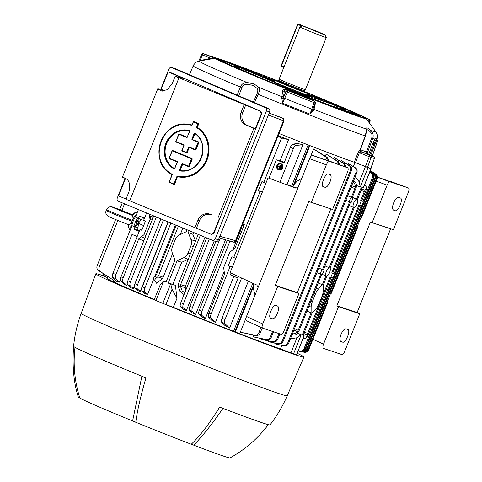 <?xml version="1.0" encoding="UTF-8"?>
<svg xmlns="http://www.w3.org/2000/svg" width="482" height="482" viewBox="0 0 482 482"><rect width="100%" height="100%" fill="white"/><g stroke="black" fill="none" stroke-linecap="round" stroke-linejoin="round"><path stroke-width="0.72" d="M279.199 81.759L278.289 81.494L279.108 79.15A14.165 0.343 21.8 0 0 279.108 79.15A14.165 0.343 21.8 0 0 289.61 83.711A14.165 0.343 21.8 0 0 304.359 89.387A14.165 0.343 21.8 0 0 305.407 89.67A14.165 0.343 21.8 0 0 305.413 89.664L326.254 37.548A14.165 0.343 -158.2 0 1 326.254 37.548A14.165 0.343 -158.2 0 1 325.205 37.271A14.165 0.343 -158.2 0 1 310.414 31.577A14.165 0.343 -158.2 0 1 299.955 27.028A14.165 0.343 -158.2 0 1 299.961 27.022L302.594 25.895L305.534 26.884M278.945 80.506A13.809 0.337 21.8 0 0 289.188 84.959A13.809 0.337 21.8 0 0 303.57 90.489A13.809 0.337 21.8 0 0 304.588 90.761A13.809 0.337 21.8 0 0 304.594 90.761L305.407 89.67M278.578 81.368A17.677 0.434 21.8 0 0 276.216 80.536A17.677 0.434 21.8 0 0 274.909 80.187A17.677 0.434 21.8 0 0 287.959 85.868A17.677 0.434 21.8 0 0 306.425 92.972A17.677 0.434 21.8 0 0 307.733 93.321A17.677 0.434 21.8 0 0 304.263 91.64M315.969 31.119L308.456 28.257L315.969 31.119M302.606 25.895L321.849 33.83L325.127 34.909L317.867 31.716L305.552 26.878M303.588 26.299A0.506 0.47 -71.6 0 0 303.491 26.245L306.076 27.106A0.506 0.47 108.4 0 1 306.19 27.179M301.949 26.173L297.936 24.516L281.41 65.835L284.006 66.908M281.41 65.835L281.127 65.709L297.653 24.389L281.127 65.709M283.699 66.781A0.506 0.47 -71.6 0 0 283.898 67.179M281.157 65.727A0.506 0.47 108.4 0 0 281.404 66.365L283.892 67.197M303.449 26.245L298.31 24.112A0.506 0.47 -71.6 0 0 297.689 24.401M274.487 81.235A23.775 0.578 21.8 0 0 268.685 79.331A23.775 0.578 21.8 0 0 282.109 85.284A23.775 0.578 21.8 0 0 312.83 96.99A23.775 0.578 21.8 0 0 307.317 94.37M344.69 110.932L343.883 110.384L344.582 110.643L344.624 111.149M287.38 92.056L282.579 103.244L281.753 97.822A1.518 1.06 -167.4 0 0 283.464 97.412L282.579 103.244A98.786 2.416 -158.2 0 0 309.986 114.107L312.782 109.468L315.095 103.003A1.518 1.512 131.1 0 0 314.668 101.347L314.668 101.347A1.518 1.512 131.1 0 0 314.234 101.081A1.518 0.416 111.4 0 1 314.065 102.63A98.087 2.398 -158.2 0 1 287.38 92.056L284.35 90.556L283.464 97.412L286.037 91.49A1.518 1.488 119 0 1 287.965 90.676L287.38 92.056M237.15 95.165L240.325 87.019C241.633 84.085 243.85 82.567 246.965 82.464L254.086 83.976L258.985 87.411A2.024 1.476 141.4 0 0 257.237 88.495L253.134 85.386L246.965 84.266C244.567 84.296 242.88 85.422 241.916 87.64L238.723 95.84M357.102 114.77L356.198 114.415M359.988 115.584L358.204 115.029M352.131 113.354L355.577 114.336M356.698 114.674L356.776 114.258L359.09 114.867L350.541 112.866M351.89 113.463L351.709 113.143M352.746 113.668L354.089 113.68M356.415 114.445L356.553 114.132L359.331 115.246M357.861 114.716L358.873 115.029M359.271 115.192L359.09 114.867L359.271 115.192M358.771 115.355L358.728 114.897M355.415 114.023L356.776 114.258M356.463 114.336L355.547 114.12M358.584 115.12L354.873 114.234M359.735 116.487L360.036 116.554L359.759 116.289M360.187 115.572L359.807 115.258M359.807 116.505L360.072 115.638M360.078 115.59L354.644 114.228M352.541 113.547L352.191 113.445M354.818 114.222L355.294 114.318M359.723 116.524L360.132 115.602L358.849 115.439M357.331 115.047L359.976 115.68M359.018 115.421L358.5 115.306M357.771 115.475L357.475 115.09L358.108 115.3M359.235 116.62L359.283 115.584L357.608 115.18L359.439 115.638L357.68 115.463M357.415 116.12L357.644 115.409L355.523 114.824M357.644 115.409L355.788 114.626M355.891 115.698L356.138 114.987M353.752 114.463L353.3 114.306M352.993 114.198L353.24 113.716L352.197 113.469L353.71 114.144M348.956 112.698L349.293 112.776L348.956 112.698M355.541 114.746L355.457 115.065M355.288 114.668L353.728 113.987L355.644 114.517M355.011 114.909L355.113 114.602L353.812 114.264M369.453 123.115L370.086 121.307L367.429 120.343M370.086 121.307A1.518 1.518 0 0 0 369.278 119.428A1.518 1.326 114.3 0 0 369.218 119.397A1.518 0.994 110.6 0 1 369.586 121.157L369.079 122.603M360.235 149.649L366.428 151.944L371.712 138.039C372.399 135.707 372.044 133.785 370.634 132.279C368.061 129.531 366.603 129.043 366.26 130.827M281.753 97.822L282.572 91.158C282.518 89.622 283.573 88.953 285.73 89.152A82.067 2.006 21.8 0 0 313.312 100.075C315.15 101.473 315.794 102.817 315.246 104.106L313.975 109.414A95.062 2.32 21.8 0 0 365.886 128.923A2.024 1.892 -174.4 0 1 366.38 130.345L366.38 130.345C366.489 131.532 366.169 133.412 365.428 135.972L360.385 149.962L361.024 151.764A1.518 1.41 -64.7 0 1 361 151.746L360.783 151.854A1.518 1.247 72.1 0 1 360.072 150.107L365.187 135.918C366.055 132.815 366.29 130.477 365.886 128.923C366.212 127.109 367.917 127.676 371.007 130.628C373.062 132.731 373.646 135.34 372.767 138.448L367.423 152.553L367.441 153.758M360.367 149.956A1.518 1.5 101.7 0 0 361.211 151.884L373.622 156.608A1.518 1.404 108.4 0 1 374.375 158.5L370.917 168.592L354.306 162.265L358.174 152.288L360.259 149.89M212.194 56.852L204.892 54.177A1.518 0.663 111.1 0 1 204.892 54.177A1.518 0.663 111.1 0 1 204.904 54.183L204.657 54.092A1.518 1.452 -72.9 0 0 204.543 54.05L203.464 53.725A1.518 1.47 106.2 0 0 201.693 54.58L202.428 54.918A1.518 0.663 -67.5 0 1 203.603 53.779L214.58 58.322M198.885 60.853L201.651 54.562A1.518 1.518 0 0 1 203.464 53.725A1.518 1.47 106.2 0 1 203.603 53.779A96.569 2.362 21.8 0 1 204.657 54.092M199.464 61.118L201.639 60.214L210.736 58.358L213.43 58.527M199.837 60.967A1.518 0.476 65.9 0 0 199.789 60.81L202.428 54.918L210.736 58.358A1.518 0.56 78.5 0 1 210.736 59.009M213.851 57.189A1.518 1.301 109.5 0 1 213.912 57.207L213.912 57.207A1.518 1.301 109.5 0 1 213.966 57.231A1.518 0.494 -67.7 0 1 213.978 57.231A1.518 0.494 -67.7 0 1 213.99 57.238A96.569 2.362 21.8 0 0 212.008 56.539A1.518 1.332 109.2 0 0 211.941 56.514L213.912 57.207A1.518 1.518 0 0 1 213.978 57.231L216.424 58.238L213.978 57.231M212.008 56.539L211.972 56.539A1.518 1.434 115.9 0 0 211.11 56.49M204.543 54.05L204.892 54.177M376.364 144.6L372.303 156.023L377.201 141.684L377.159 140.895L376.593 140.78L376.026 141.443L370.742 155.349M369.688 154.891L375.49 140.268L376.261 139.419L376.864 139.551L377.267 141.467A1.265 1.012 -170.2 0 1 377.201 141.684M368.646 154.445L372.779 143.516L374.966 139.081L375.888 138.207A98.768 2.416 21.8 0 0 376.454 138.316L376.484 139.382M376.026 141.443A1.265 0.982 29.3 0 0 375.49 140.268A1.265 0.988 34.4 0 1 374.966 139.081A98.864 2.416 -158.2 0 1 372.767 138.448L371.712 138.039M201.657 60.636A1.518 0.56 78.4 0 0 201.639 60.214M283.699 96.105A1.518 1.259 -173.2 0 1 281.898 96.701A95.062 2.32 21.8 0 1 258.985 87.411C259.756 89.11 259.467 91.423 258.129 94.352L254.532 102.612M365.428 135.972L365.187 135.918A98.864 2.416 -158.2 0 1 258.129 94.352L256.96 93.833C257.966 91.628 258.063 89.851 257.237 88.495M304.299 91.496L354.734 112.649C364.494 117.054 364.886 117.536 365.223 117.753L366.109 118.548A81.313 1.988 -158.2 0 1 261.069 78.596A81.313 1.988 -158.2 0 1 215.237 58.202L199.289 61.063A95.062 2.32 21.8 0 0 246.965 82.464L246.965 84.266M313.18 108.354A1.518 1.271 13.6 0 0 313.975 109.414L313.517 110.782L309.986 114.107L314.065 102.63L315.095 103.003A1.518 1.518 0 0 0 314.668 101.347L313.451 100.401A82.874 2.024 -158.2 0 1 285.597 89.369C284.434 89.411 284.019 89.803 284.35 90.556A1.518 1.259 -173.3 0 1 282.572 91.158M313.649 110.456A1.518 1.066 15.8 0 1 312.884 109.179L315.095 103.003M285.73 89.152L287.965 90.676A96.569 2.362 21.8 0 0 314.234 101.081L313.451 100.401A1.518 0.47 -68.7 0 1 313.312 100.075M315.246 104.106A1.518 1.271 13.6 0 1 314.818 103.781M370.634 132.279A2.024 1.217 -45.6 0 0 371.007 130.628A95.062 2.32 21.8 0 0 375.683 131.616L376.876 133.936C377.225 133.11 377.364 139.611 376.779 139.31A98.864 2.416 -158.2 0 1 376.701 139.364M367.856 154.21L366.428 153.559A1.518 0.596 111.2 0 1 366.428 151.944L367.423 152.553A1.518 1.374 160.9 0 0 367.344 153.559L367.338 153.529M360.783 151.854L359.337 152.752L355.475 162.711M367.567 153.957A1.518 1.374 160.9 0 1 367.35 153.565A1.518 1.374 160.9 0 1 367.344 153.559M373.622 156.608L367.76 154.065A1.518 1.211 110 0 1 367.194 152.234M291.598 186.215L308.112 144.919A99.647 2.434 -158.2 0 1 279.018 133.466A99.611 2.434 21.8 0 0 354.306 162.265M306.877 96.665L307.148 96.617A1.265 1.265 141 0 0 307.781 96.689L307.516 96.918M289.682 89.754A59.581 1.458 21.8 0 0 307.203 96.689A1.265 1.265 141 0 0 307.841 96.768M306.745 96.46L309.269 96.358A2.024 2 103.1 0 1 309.558 96.454A82.555 2.018 21.8 0 0 308.522 96.472L309.504 97.695M307.474 96.195L305.98 95.695A2.024 1.127 -69.1 0 0 305.455 94.677L309.558 96.454M281.982 85.694A2.024 0.615 -67.8 0 1 282.38 85.537A28.902 0.705 21.8 0 0 305.455 94.677M279.861 84.705A2.024 1.832 114.8 0 0 279.668 84.615L282.38 85.537M290.254 90.068L279.415 84.495M224.702 62.732L218.364 58.744L246.519 70.432A79.313 1.94 -158.2 0 1 283.055 86.465L287.712 89.05A80.096 1.958 21.8 0 0 290.375 90.116L285.091 87.266A81.542 1.994 21.8 0 0 279.668 84.615M323.368 101.051A2.024 1.639 109.9 0 1 323.434 101.069L323.434 101.069A2.024 1.639 109.9 0 1 323.494 101.093L317.132 98.563A28.902 0.705 21.8 0 0 307.377 94.207L317.349 98.665L333.857 104.913A2.024 1.368 110.5 0 1 333.899 104.925A82.555 2.018 21.8 0 0 323.494 101.093M334.604 105.19L327.037 102.003A1.265 0.699 110.9 0 1 326.784 101.714L329.549 103.009M334.58 105.184A59.581 1.458 21.8 0 0 328.495 102.558A1.265 0.699 110.9 0 1 328.242 102.268M333.321 104.715A57.768 1.41 -158.2 0 0 327.037 102.003L326.471 102.178M325.374 101.774L326.784 101.714M346.672 111.209L357.234 113.788A80.096 1.958 -158.2 0 0 355.517 113.011L355.529 113.023M338.478 106.643L343.865 107.914L341.292 107.691M341.967 107.131L342.298 107.251M243.41 68.872L246.808 69.992L248.079 71.011M247.115 70.607L244.784 69.36M246.808 69.992A1.265 0.361 -67.8 0 1 246.579 70.089A57.768 1.41 -158.2 0 0 242.012 68.492M257.816 75.09A2.024 1.241 112.9 0 0 257.78 75.072L257.78 75.072A2.024 1.241 112.9 0 0 257.743 75.059A81.542 1.994 21.8 0 0 247.525 70.782L219.033 58.937A80.096 1.958 21.8 0 0 218.364 58.744M263.6 77.409A2.024 2.018 -52.2 0 1 263.997 77.524L257.743 75.059M273.577 80.711A2.024 1.301 110.6 0 1 273.619 80.729A2.024 1.301 110.6 0 1 273.656 80.741A28.902 0.705 21.8 0 0 263.997 77.524M270.028 79.391L274.553 81.066M245.121 69.3A1.265 0.361 -67.8 0 1 244.886 69.402A59.581 1.458 21.8 0 0 240.536 67.878M229.649 63.353L227.07 61.624L232.372 64.486M219.057 58.955L247.555 70.794A2.024 0.964 112.6 0 0 247.555 70.794A2.024 0.964 112.6 0 0 247.525 70.782M282.536 86.977L282.211 86.706A1.265 1.241 118.6 0 0 282.838 86.778L283.042 87.182M237.921 67.769L235.602 66.402A59.581 1.458 21.8 0 0 282.554 86.887A1.265 1.241 118.6 0 0 283.175 86.959M282.838 86.778L282.332 86.742M282.211 86.706A57.768 1.41 -158.2 0 1 237.204 67.07A1.265 0.603 112.6 0 0 237.548 67.016L239.5 68.589M233.288 66.902L235.602 66.402A1.265 0.603 112.6 0 0 235.945 66.347L237.548 67.016M218.515 58.798L231.878 65.92M233.053 66.54L235.945 66.347M288.007 89.164L287.513 88.989M342.816 108.908L341.286 108.317L340.364 109.004M338.171 108.757L340.961 107.998L343.401 109.185M339.906 108.86A57.768 1.41 -158.2 0 0 341.286 108.317A1.265 0.856 110.5 0 1 340.961 107.998M331.447 105.865A57.768 1.41 -158.2 0 1 313.077 98.918L313.077 98.918A1.265 1.265 -39 0 1 312.565 98.545M331.459 105.871L312.649 98.647M313.077 98.918L313.137 98.997A1.265 1.265 -39 0 1 312.625 98.617M330.803 105.703A59.581 1.458 21.8 0 1 313.137 98.997L313.228 99.153M342.726 108.86L345.853 110.492L346.865 111.535M339.979 108.998A59.581 1.458 21.8 0 0 342.642 108.824A1.265 0.856 110.5 0 1 342.316 108.504M357.234 113.788L352.083 113.107M344.154 110.896L344.684 111.143M347.383 111.649L348.215 112.198L344.829 111.083L347.371 111.643L345.347 111.414M343.576 110.758L343.883 110.384M343.847 110.372L340.623 109.661L344.564 110.637M348.173 112.186L348.938 112.734M352.107 113.879L352.059 113.306L348.227 112.131L349.631 112.457L349.667 112.999M348.131 112.336L349.607 112.451M349.763 112.607L348.92 112.36M349.372 112.625L349.733 112.83M329.712 105.534L329.845 105.474C337.647 107.438 341.593 109.348 339.973 109.161L330.688 105.907M329.845 105.474L329.863 105.48C335.309 106.697 343.166 109.709 338.43 108.769M329.327 105.383L329.863 105.48M327.941 104.757L327.121 104.582M312.945 99.057L311.529 97.671A79.313 1.94 -158.2 0 1 335.912 105.793L357.029 113.698M309.281 97.605A80.096 1.958 -158.2 0 0 312.794 98.985L312.487 98.864M342.208 107.203A80.096 1.958 -158.2 0 1 344.1 108.016A79.958 1.952 -158.2 0 1 355.228 112.909M226.871 61.545A80.096 1.958 -158.2 0 1 228.293 62.051M185.431 286.127L185.239 287.688L180.413 286.169L180.63 284.621L185.431 286.127L205.001 237.204M185.642 290.604L185.239 287.688M184.245 294.098L183.1 294.231L179.907 291.206L178.424 286.923L178.467 283.729L198.204 234.385M225.516 239.777L195.638 314.487L191.884 312.728L189.553 310.36C189.065 309.643 189.185 308.287 189.92 306.299L192.511 307.365C191.788 309.36 191.734 310.745 192.348 311.511L195.638 314.487M241.41 227.492L241.723 227.594L232.71 250.134M224.293 271.173L205.35 318.536L201.416 316.62L198.982 314.15C198.494 313.433 198.614 312.077 199.343 310.089L201.94 311.155C201.217 313.149 201.163 314.535 201.777 315.3L205.35 318.536M214.189 240.97L186.329 310.613L182.738 308.986L183.208 307.811M243.892 225.787L242.35 225.142M172.905 284.296L168.17 283.121L175.388 285.314L172.905 284.296L181.72 262.262L177.093 260.822L183.793 257.665A8.092 7.477 -71.6 0 0 187.944 253.189L190.902 245.796A8.092 7.477 -71.6 0 0 191.005 239.65L195.499 241.006L192.896 234.312L193.631 232.487M181.72 262.262L188.185 259.292L183.793 257.665M175.388 285.314L176.99 298.292L173.375 307.335A99.647 2.434 21.8 0 0 233.559 331.321L252.803 283.205M278.102 135.755L288.531 139.69L280.108 160.753L284.356 162.332M280.108 160.753L276.355 159.819L284.085 163.006L290.327 147.402C291.176 145.45 292.056 144.341 292.972 144.088L297.894 143.509L302.907 144.817L287.007 184.57M248.375 281.157L229.619 328.055L225.058 325.615L221.69 322.307C221.166 321.572 221.274 320.211 222.003 318.222L238.078 278.036L230.348 274.854L233.854 276.385L215.514 322.235L211.737 320.325L208.61 317.15C208.122 316.427 208.242 315.077 208.971 313.083L224.522 274.21L223.666 267.546L229.769 252.285L234.963 248.116L244.332 224.684L242.789 224.052M238.042 278.132L233.854 276.385M333.773 275.987A2.314 0.886 112.4 0 0 333.821 273.577A2.314 0.886 112.4 0 0 333.791 273.565L332.502 273.131L330.785 277.427L332.074 277.855A2.314 0.886 112.4 0 0 333.773 275.987M362.693 203.681A2.314 0.886 112.4 0 0 362.747 201.271A2.314 0.886 112.4 0 0 362.711 201.259L361.422 200.825L359.705 205.121L360.994 205.549A2.314 0.886 112.4 0 0 362.693 203.681M253.508 286.507L235.312 332.002A99.647 2.434 21.8 0 0 280.41 348.896L296.406 355.047L304.106 335.797L303.1 335.46L312.017 313.155L316.041 308.745A8.092 3.097 112.4 0 0 319.024 303.72L321.982 296.328A8.092 3.097 112.4 0 0 323.247 290.724L323.283 284.989L326.832 276.114A4.531 1.735 112.4 0 0 329.64 272.469A4.531 1.735 112.4 0 0 330.068 268.034L354.252 207.561A4.531 1.735 112.4 0 0 357.06 203.922A4.531 1.735 112.4 0 0 357.481 199.488L362.253 187.564L363.265 187.896L370.965 168.646L368.025 167.67L360.325 186.92L356.499 185.516M280.819 163.657A3.29 3.037 108.4 0 1 278.65 169.863A3.29 3.037 108.4 0 1 276.843 165.688A3.29 3.037 108.4 0 1 281.096 163.753A3.29 3.037 108.4 0 1 278.741 169.893M278.903 169.411A2.784 2.567 108.4 0 1 280.663 164.139M280.723 164.163A2.784 2.567 108.4 0 1 278.813 169.387A2.784 2.567 108.4 0 1 277.283 165.85A2.784 2.567 108.4 0 1 280.723 164.163M163.639 281.253L155.939 300.503L154.222 299.744L160.337 284.464L163.416 281.163L166.013 282.229L174.93 259.931L172.291 252.93A8.092 7.477 -71.6 0 1 172.387 246.784L175.346 239.391A8.092 7.477 -71.6 0 1 179.497 234.909L186.197 231.758L187.01 229.733M166.188 281.795L163.416 281.163M191.005 239.65L188.36 232.649L189.167 230.631M188.36 232.649L192.896 234.312M168.17 283.121L177.093 260.822M170.773 284.193L172.032 289.278L165.922 304.564L173.375 307.335M176.99 298.292L172.032 289.278M165.922 304.564L162.844 303.347L170.544 284.097M155.939 300.503L162.844 303.347M153.312 217.093L149.516 216.008L148.92 213.924M145.444 221.178L143.618 220.376L145.462 221.136L141.804 230.275L139.961 229.516L141.931 229.95M121.024 276.867L123.181 277.759C122.458 279.753 122.404 281.133 123.018 281.904L126.838 285.368L124.38 284.711L120.657 280.934C120.169 280.217 120.289 278.861 121.024 276.867L139.961 229.516M138.671 230.396L134.074 229.251L134.996 226.944L131.972 225.697L137.75 227.414M134.996 226.944L137.719 227.625M141.931 211.02L141.449 210.821M141.419 210.893L146.564 213.014M144.516 218.129L139.37 216.008L144.311 218.34M141.033 219.449L135.424 217.075L138.424 209.562M138.448 218.316L139.37 216.008M141.021 219.467L135.424 217.075M134.074 229.251L139.22 231.372M137.129 236.596L132.026 234.373L137.171 236.487M112.927 273.306L115.951 274.553C115.228 276.548 115.156 277.921 115.74 278.68L119.464 282.139L116.957 281.669L112.613 277.391C112.095 276.662 112.198 275.3 112.927 273.306L131.972 225.697M115.951 274.553L132.026 234.373M120.355 279.903L119.464 282.139M143.618 220.376L146.588 212.954M126.838 285.368L127.284 284.253M123.181 277.759L138.732 238.885L141.19 236.825L144.847 238.265M144.895 238.126L141.19 236.825M141.461 236.776L143.925 234.71L145.944 235.511M152.125 220.051L150.029 219.455L143.925 234.71M150.029 219.455L149.516 216.008M208.971 313.083L211.134 313.975C210.411 315.969 210.357 317.349 210.971 318.12L215.514 322.235M211.134 313.975L230.077 266.624L228.233 265.865L232.438 266.883M230.077 266.624L232.318 267.179M235.812 258.436L231.89 256.719L233.734 257.478L260.123 191.499L258.28 190.739L262.485 191.758M228.233 265.865L231.89 256.719M235.831 258.394L233.734 257.478M260.123 191.499L262.365 192.059M265.859 183.311L261.937 181.6L263.781 182.359L281.536 137.948L288.531 139.69M258.28 190.739L261.937 181.6M265.877 183.274L263.781 182.359M302.907 144.817L296.099 145.371C295.117 145.606 294.207 146.697 293.351 148.649L290.327 147.402M222.003 318.222L225.028 319.47C224.305 321.458 224.232 322.838 224.817 323.591L229.619 328.055M225.028 319.47L241.609 278.024M231.035 273.131L230.348 274.854M279.909 182.25L293.351 148.649M281.536 168.308L281.916 166.838L281.536 168.308M280.114 168.833L279.68 168.652L280.994 165.368L281.608 165.609L280.295 168.893L281.428 165.549M279.253 168.471L278.819 168.29L279.379 166.893L277.65 166.176L277.837 165.712L279.566 166.423L280.126 165.019L280.56 165.199L279.433 168.531L280.741 165.26L280.313 165.079M277.837 165.712L279.572 166.411M281.175 165.44L281.608 165.609M282.103 166.905L281.669 166.724L281.355 168.236M276.355 159.819L269.01 178.183M281.536 137.948L277.837 136.424M371.188 168.706L363.265 187.896M304.106 335.797L303.142 335.345M304.196 335.821L296.406 355.047M282.187 341.093L283.109 341.401C282.181 343.317 280.747 344.16 278.813 343.937L268.619 341.708L277.807 343.606C279.795 343.847 281.253 343.009 282.187 341.093L350.444 170.441C351.089 168.405 350.619 166.778 349.022 165.549L341.123 160.428L350.028 165.886C351.571 167.097 352.017 168.718 351.366 170.742L350.444 170.441M283.109 341.401L351.366 170.742M341.123 160.428L340.744 161.386M268.878 341.063L268.619 341.708M294.484 328.7L298.219 330.278L320.705 274.059M298.219 330.278L297.508 331.64L293.912 330.122M292.49 333.683L292.556 333.695C294.556 334.008 296.135 333.423 297.304 331.941L297.587 333.189L299.141 330.586L321.621 274.372M290.851 353.071L296.96 337.786L301.063 334.779L297.581 333.195C296.418 334.677 294.845 335.297 292.869 335.068L291.996 334.912M297.304 331.941L297.508 331.64M351.673 197.578A2.314 0.886 112.4 0 0 349.98 199.434A2.314 0.886 112.4 0 0 349.944 201.868A2.314 0.886 112.4 0 0 349.956 201.874L351.245 202.301L352.963 198.012L347.661 195.746M322.753 269.884A2.314 0.886 112.4 0 0 321.06 271.74A2.314 0.886 112.4 0 0 321.024 274.174A2.314 0.886 112.4 0 0 321.036 274.18L322.325 274.607L324.043 270.318L318.741 268.052M321.012 274.174L316.897 272.655L321.024 274.174M324.043 270.318L322.452 269.703L349.625 201.753M323.368 270.01L350.541 202.066M322.452 269.703L318.753 268.022M352.963 198.012L347.673 195.716M352.288 197.704L356.228 187.432L356.451 186.064L355.354 186.853C355.505 184.961 354.722 183.431 352.993 182.274M355.354 186.853L354.897 188.583L351.125 187.082M353.559 180.991L354.21 181.401C355.861 182.618 356.608 184.172 356.451 186.064M351.372 197.397L354.897 188.583M327.507 160.452L325.802 156.909L313.607 148.968L327.133 157.349L328.796 160.886M258.876 332.61L260.166 333.038C259.238 334.954 257.798 335.797 255.852 335.568L240.319 332.206L254.52 335.129C256.496 335.364 257.948 334.526 258.876 332.61L260.961 327.405M260.166 333.038L262.196 327.971M313.607 148.968L310.269 157.319M246.043 317.891L240.319 332.206M270.372 336.972L271.294 337.279C270.366 339.195 268.932 340.039 266.998 339.816L253.074 336.816L265.992 339.485C267.98 339.726 269.438 338.888 270.372 336.972L272.571 331.471M271.294 337.279L273.493 331.779M339.003 164.579L337.273 161.265L326.169 154.065L325.332 156.168M253.743 335.141L253.074 336.816M326.169 154.065L338.28 161.597L339.931 164.922M287.688 343.082L288.604 343.389C287.676 345.305 286.248 346.148 284.314 345.925L274.698 343.817L283.308 345.594C285.296 345.835 286.754 344.998 287.688 343.082L355.945 172.429C356.59 170.399 356.114 168.766 354.523 167.537L347.124 162.741L355.529 167.875C357.072 169.086 357.511 170.706 356.867 172.737L355.945 172.429M288.604 343.389L356.867 172.737M347.124 162.741L346.733 163.717M274.963 343.16L274.698 343.817M276.752 339.135L277.674 339.442C276.746 341.352 275.312 342.202 273.378 341.979L261.455 339.388L272.372 341.642C274.36 341.883 275.818 341.045 276.752 339.135L278.97 333.592M345.317 166.905L343.594 163.591L334.201 157.5L344.594 163.922L346.245 167.242M277.674 339.442L279.891 333.893M334.201 157.5L333.755 158.62M261.708 338.744L261.455 339.388M360.217 186.883L359.289 181.955L355.282 176.695M363.862 166.055L368.025 167.67M353.378 166.459L354.963 162.506M360.325 186.92L361.331 187.257L356.566 199.18L352.432 197.349M356.566 199.18A4.531 1.735 112.4 0 0 353.758 202.826A4.531 1.735 112.4 0 0 353.336 207.26L349.107 205.657M353.336 207.26L329.146 267.727L325.013 265.901M329.146 267.727A4.531 1.735 112.4 0 0 326.344 271.372A4.531 1.735 112.4 0 0 325.916 275.806L322.38 274.469M235.312 332.002L233.559 331.321M234.788 331.827L254.014 283.759M292.845 186.679L309.342 145.425L309.866 145.6L294.725 183.449M308.112 144.919L309.342 145.425M281.801 345.419L280.41 348.896M354.499 162.332A99.647 2.434 -158.2 0 1 309.866 145.6M318.168 283.012L322.368 284.681L325.916 275.806M322.368 284.681L318.349 289.098A8.092 3.097 112.4 0 0 315.361 294.122L312.402 301.515A8.092 3.097 112.4 0 0 311.137 307.112L311.101 312.854L306.938 311.089M301.063 334.779L302.178 335.153L311.101 312.854M302.178 335.153L297.653 333.092M296.96 337.786L290.429 338.828M302.798 351.776C304.781 352.017 306.245 351.179 307.173 349.269L308.094 349.577C307.167 351.486 305.739 352.336 303.799 352.113L298.28 350.992M370.29 170.947L375.02 174.056C376.556 175.267 377.002 176.888 376.352 178.918L375.43 178.611C376.081 176.581 375.605 174.948 374.014 173.725L370.176 171.237M308.094 349.577L376.352 178.918M307.173 349.269L375.43 178.611M298.364 350.776L299.69 351.047C301.678 351.288 303.136 350.456 304.07 348.54L304.986 348.848C304.058 350.763 302.63 351.607 300.696 351.384L298.316 350.902M369.875 171.99L371.911 173.327C373.448 174.538 373.893 176.159 373.243 178.189L372.327 177.882C372.972 175.852 372.496 174.225 370.905 172.996L369.766 172.261M304.986 348.848L373.243 178.189M304.07 348.54L332.339 277.849M333.99 273.728L361.265 205.543M362.91 201.422L372.327 177.882M359.705 205.121L358.994 204.862L331.809 272.818L332.731 273.125L359.903 205.187M332.502 273.131L331.809 272.818M330.785 277.427L330.074 277.168L307.167 334.857L303.865 333.538M303.244 338.581L305.817 338.177L306.932 336.303L308.028 335.514L330.983 277.493M308.028 335.514L306.944 337.37L305.817 338.177M306.932 336.303L307.167 334.857M365.76 189.167L366.248 186.829L366.537 188.113L366.043 190.414L365.76 189.167L364.253 191.703L361.126 190.384M361.422 200.825L360.729 200.512L364.253 191.703M360.729 200.512L361.651 200.819L366.043 190.414M366.248 186.829L364.729 184.853M308.106 349.546L308.733 349.751L327.676 302.401L327.043 302.196M327.676 302.401L327.073 302.13M330.7 293.05L331.333 293.261L357.722 227.281L357.096 227.07M357.722 227.281L357.12 227.004M360.747 217.93L361.38 218.135L377.057 178.93L376.424 178.72M370.435 170.592L375.725 174.074C377.261 175.285 377.707 176.9 377.057 178.93M375.592 174.532L370.321 170.887M308.733 349.751C307.805 351.667 306.377 352.517 304.437 352.294L298.262 351.041M301.208 351.396C303.196 351.637 304.654 350.806 305.588 348.89L306.51 349.197C305.582 351.113 304.148 351.956 302.214 351.733L298.298 350.938M370.08 171.472L373.43 173.677C374.972 174.888 375.418 176.508 374.767 178.539L373.845 178.232C374.49 176.201 374.02 174.574 372.423 173.345L369.971 171.755M306.51 349.197L374.767 178.539M305.588 348.89L373.845 178.232M115.288 280.024L114.397 282.253L113.168 281.747L114.264 279.012M135.388 226.197L138.388 218.683M120.349 209.905L120.506 209.501M121.982 210.176L119.759 209.158L122.277 202.856M121.856 210.495L124.531 203.796M117.873 220.455L99.292 266.901C98.647 268.932 99.099 270.553 100.648 271.77L112.649 279.638L113.282 278.054M115.614 219.527L97.159 265.654C96.508 267.685 96.954 269.305 98.497 270.516L109.312 277.451M120.193 209.845L120.355 209.435M107.992 276.77L107.341 278.403A99.647 2.434 21.8 0 0 113.192 281.687M104.54 274.499L103.901 276.09L107.631 277.686M103.901 276.09L103.094 275.716L103.781 273.999M150.264 218.479L151.077 216.454M153.023 217.008L151.842 219.973M138.834 221.148L137.466 224.57M154.71 280.807L156.758 283.386L162.295 278.494L157.728 276.831L158.638 275.565L178.4 226.16M153.403 278.988C153.149 278.439 153.764 277.512 155.258 276.198L156.475 274.674L176.243 225.263M157.728 276.831L156.475 277.885C154.987 279.205 154.409 280.187 154.74 280.843M158.638 275.565L163.187 277.222L162.295 278.494M163.187 277.222L172.586 253.719M180.25 234.553L182.871 228.016M220.154 238.265L192.511 307.365M215.803 241.578L189.92 306.299M241.723 227.594L241.374 227.588M229.98 241.042L201.94 311.155M227.269 240.277L199.343 310.089M180.473 306.691C179.979 305.968 180.099 304.618 180.834 302.624L183.425 303.69C182.702 305.684 182.648 307.07 183.262 307.835L180.473 306.691L182.738 308.986M209.309 238.994L183.425 303.69M183.262 307.835L186.329 310.613M206.718 237.915L180.834 302.624M134.586 287.73C134.092 287.007 134.213 285.657 134.948 283.663L137.539 284.735C136.816 286.73 136.761 288.109 137.376 288.881L134.586 287.73L137.274 290.459L137.768 289.23M163.452 219.955L137.539 284.735M160.861 218.876L134.948 283.663M137.376 288.881L140.226 291.459L168.061 221.871M127.525 284.729C127.031 284.006 127.152 282.657 127.887 280.663L130.477 281.729C129.754 283.723 129.7 285.109 130.315 285.874L127.525 284.729L130.447 287.694L130.947 286.447M156.367 217.014L130.477 281.729M153.776 215.936L127.887 280.663M130.315 285.874L133.285 288.567L134.321 285.983M141.991 290.845C141.503 290.128 141.624 288.772 142.359 286.778L144.949 287.85C144.226 289.845 144.172 291.224 144.787 291.996L141.991 290.845L144.504 293.393L144.986 292.176M170.875 223.033L144.949 287.85M168.284 221.961L142.359 286.778M144.787 291.996L147.552 294.502L153.631 279.307M154.662 276.734L175.388 224.913M114.397 282.253A99.647 2.434 21.8 0 0 154.324 299.491M147.552 294.502L144.504 293.393M133.285 288.567L130.447 287.694M140.226 291.459L137.274 290.459M180.413 286.169L182.142 290.821L184.751 292.839M180.63 284.621L200.361 235.276M340.858 341.557L342.606 342.148C345.69 343.576 351.077 330.116 347.709 329.399L346.052 328.851C344.383 328.754 342.702 330.604 341.009 334.394C339.629 338.286 339.611 340.684 340.955 341.593L340.762 341.509M400.319 197.945L398.632 197.385C396.963 197.289 395.282 199.138 393.589 202.922C392.209 206.82 392.191 209.218 393.535 210.128L393.439 210.092M336.882 305.811L357.138 312.493L359.729 313.836L344.751 351.288C343.75 353.517 342.762 354.601 341.774 354.541L323.482 348.414C322.687 347.877 322.699 346.462 323.512 344.166L338.509 306.673L336.882 305.811L370.357 222.118L390.613 228.799L357.138 312.493M338.509 306.673L359.729 313.836M393.342 210.044L395.192 210.682L392.957 209.664M400.289 197.933C403.657 198.65 398.271 212.11 395.192 210.682M390.613 228.799L393.402 229.655L408.381 192.204C409.188 189.908 409.2 188.498 408.405 187.962L390.083 181.895C389.101 181.841 388.112 182.925 387.112 185.16L376.177 181.13M390.191 181.286L408.423 187.968L377.37 177.057M370.357 222.118L372.116 222.654L387.112 185.16M393.402 229.655L372.116 222.654M222.943 408.326C213.315 422.557 203.591 434.842 193.776 445.169A80.934 1.976 21.8 0 0 230.022 457.9C245.272 449.441 258.135 438.234 268.613 424.293M193.776 445.169L191.258 444.253C199.91 436.12 209.369 423.738 219.647 407.109A105.787 2.585 21.8 0 0 270.022 424.859C276.987 415.894 282.723 406.199 287.218 395.77L303.907 357.023A112.053 2.735 21.8 0 0 297.34 353.342M287.218 395.77A110.95 2.711 21.8 0 1 143.853 341.123A110.95 2.711 21.8 0 1 81.187 313.366C77.253 324.018 74.716 334.99 73.577 346.287A105.787 2.585 21.8 0 0 133.333 372.737A105.787 2.585 21.8 0 0 145.95 377.906C140.551 396.469 137.159 411.254 135.779 422.268A82.452 2.012 21.8 0 0 191.258 444.253M135.779 422.268L132.604 420.931L141.889 376.207M75.041 346.968C72.993 364.272 74.565 381.226 79.771 397.825A80.934 1.976 21.8 0 0 132.604 420.931M79.771 397.825L78.379 397.162C73.8 383.545 72.204 366.573 73.589 346.257M103.118 275.656A112.053 2.735 21.8 0 0 95.822 273.8A112.053 2.735 21.8 0 0 159.114 301.834A112.053 2.735 21.8 0 0 303.907 357.023M144.359 218.521L142.594 217.792L139.105 222.497L138.382 224.305L137.707 229.998L139.479 230.727M143.672 225.6L138.768 223.437M143.238 218.057A6.567 2.512 -67.6 0 1 144.016 218.376M144.419 218.376L142.594 217.792M132.369 220.334L131.58 222.877A10.116 3.868 -67.6 0 1 133.183 218.864L132.369 220.334A18.208 0.446 -158.2 0 1 116.795 214.141A18.208 0.446 -158.2 0 1 106.51 209.586L106.13 210.526A18.208 0.446 21.8 0 0 116.415 215.08A18.208 0.446 21.8 0 0 131.996 221.274M130.755 228.739A10.116 3.868 -67.6 0 1 131.58 222.877L128.748 224.751A14.165 0.343 -158.2 0 1 116.21 219.774A14.165 0.343 -158.2 0 1 108.498 216.424C106.058 214.894 105.269 212.923 106.13 210.526M132.158 214.659A14.165 0.343 21.8 0 0 130.248 213.863A14.165 0.343 21.8 0 0 112.294 206.947A14.165 0.343 21.8 0 0 112.234 207.085A14.165 0.343 21.8 0 0 119.946 210.435A14.165 0.343 21.8 0 0 132.484 215.412L133.183 218.864A10.116 3.868 -67.6 0 1 136.695 213.894M131.743 226.269A10.116 3.868 -67.6 0 1 135.653 216.49M138.346 218.665A4.049 1.548 -67.6 0 1 138.316 222.913A4.049 1.548 -67.6 0 1 135.34 226.178A4.049 1.548 -67.6 0 1 135.37 221.931A4.049 1.548 -67.6 0 1 138.346 218.665M182.286 163.862L179.599 170.441L180.129 170.574A20.334 18.78 -71.6 0 0 191.963 168.555M189.691 131.092L189.498 130.791A20.581 19.009 -71.6 0 0 166.145 143.305A20.581 19.009 -71.6 0 0 174.297 168.79L174.665 168.73L177.37 161.687L169.176 158.186M177.183 161.693L177.364 161.994L177.37 161.687M172.273 174.719L169.212 182.039L172.086 174.418A26.6 24.57 108.4 0 1 171.52 174.116A26.6 24.57 108.4 0 1 160.422 142.78A26.6 24.57 108.4 0 1 188.088 124.362A26.6 24.57 108.4 0 1 191.776 125.193L193.282 121.892L193.878 121.633L198.397 123.711L196.614 127.212L196.927 127.549A26.6 24.57 108.4 0 1 206.459 159.904A26.6 24.57 108.4 0 1 177.4 176.364L174.147 184.076L174.641 184.299L174.147 184.534L169.495 182.407L174.147 184.534M169.212 182.039L172.17 174.671A26.847 24.793 108.4 0 1 161.362 163.03M191.776 125.193L191.981 125.212A26.643 24.612 -71.6 0 0 188.329 124.392A26.643 24.612 -71.6 0 0 188.209 124.38M174.4 184.208L177.436 176.617L174.641 184.299M177.436 176.617L176.942 176.4L177.382 176.147L177.677 176.713A26.847 24.793 108.4 0 0 206.965 160.09A26.847 24.793 108.4 0 0 197.379 127.459L196.927 127.549M169.327 182.094L174.147 184.076M196.855 127.308L198.735 124.067L198.542 123.549L198.21 123.922L193.384 121.94L192.113 125.115M197.138 127.362L198.735 124.067M215.297 238.741L218.4 239.94C217.713 241.307 216.761 241.825 215.55 241.494L212.448 240.295C213.659 240.626 214.611 240.108 215.297 238.741L266.425 110.914C266.871 109.444 266.552 108.39 265.468 107.751L171.49 67.486L174.695 68.396L171.706 67.564C170.489 67.221 169.537 67.727 168.851 69.089L160.789 89.248M265.468 107.751L268.679 108.679L174.695 68.396M268.679 108.679C269.763 109.318 270.083 110.372 269.637 111.836L266.425 110.914M218.4 239.94L269.637 111.836M125.133 178.388L117.271 198.042C116.825 199.512 117.156 200.56 118.259 201.193L212.448 240.295M126.603 179.003L124.019 177.9C121.524 176.804 121.982 176.93 125.38 178.286L125.513 178.34M125.639 178.394L125.38 178.286C129.315 180.141 130.514 184.63 128.971 191.74L125.965 199.259L194.963 227.673L196.421 228.233L199.452 220.66A9.983 9.224 108.4 0 1 211.688 214.906L210.369 214.327A10.116 9.345 108.4 0 0 197.969 220.16L194.963 227.673M218.147 217.533L253.827 128.32L255.303 128.682L261.286 113.716L260.31 111.125L260.925 111.306L261.696 113.836L213.93 233.252L211.688 234.505L196.421 228.233M211.056 234.264L213.93 233.252M219.521 218.135L213.538 233.095M125.477 178.539L118.524 195.915L126.061 199.018M124.019 177.9L122.422 177.159L157.747 88.827L161.157 89.333L164.748 90.809M260.925 111.306L170.977 72.752L168.104 71.957L161.157 89.333M168.104 71.957L184.961 78.897L175.177 76.228L260.31 111.125M255.303 128.682L247.465 125.453A9.983 9.224 108.4 0 1 242.645 112.674L245.669 105.1M253.827 128.32L246.049 125.121A10.116 9.345 108.4 0 1 241.163 112.173L244.169 104.66M175.177 76.228L172.164 83.748L167.17 89.742L161.428 90.965L157.747 88.827M169.296 182.088L169.489 182.618M191.999 125.067L193.384 121.94M182.443 163.645L189.293 166.489L188.799 166.718L182.684 164.199L180.129 170.574L179.732 170.706A20.581 19.009 -71.6 0 0 180.358 170.809A20.581 19.009 -71.6 0 0 201.44 157.469A20.581 19.009 -71.6 0 0 194.716 133.261L192.161 139.539L198.566 142.106L192.161 139.539M182.437 163.856L188.552 166.374L191.517 158.771L188.799 166.26M189.052 166.392L191.758 158.867M192.041 158.921L192.089 158.494L172.707 150.517L172.291 150.86M189.498 130.791L189.715 131.104L187.124 137.243L189.715 131.104M174.297 168.79L174.508 168.808A20.539 18.967 108.4 0 1 166.417 143.395A20.539 18.967 108.4 0 1 189.673 130.899M187.124 137.243L189.788 131.164M187.1 137.382L178.979 134.104L187.1 137.382M179.184 134.129L178.72 134.219L175.924 141.539L178.979 134.104M183.913 145.287L176.087 142.063L175.972 141.581M182.136 150.794L186.799 152.71L181.895 150.444M182.118 150.782L187.287 152.686L186.793 152.921L182.13 150.999L181.937 150.486M195.228 149.492L198.138 142.22L195.469 149.583L189.113 146.968L188.619 147.203L186.793 152.457M187.046 152.595L188.86 147.299M189.113 147.432L187.287 152.686M189.36 147.317L195.475 149.836L189.36 147.317M189.354 147.522L195.469 150.041L195.963 149.812L198.379 142.317M198.662 142.365L198.711 141.943L192.451 139.587M194.192 133.267L194.68 133.502L192.348 139.328L191.824 139.184L194.192 133.267L194.752 133.068L194.921 133.592L192.589 139.425M180.358 170.809C199.644 174.749 211.604 143.461 194.71 133.255L194.716 133.261M194.963 133.406L194.921 133.592A20.334 18.78 -71.6 0 1 201.115 141.069M182.154 163.657L181.949 163.88L182.684 164.199M187.155 137.183L179.328 133.96L178.834 134.195M174.556 168.682L177.249 161.94L169.417 158.741L169.248 158.235M169.224 158.223L172.303 150.86M169.14 158.168L172.098 150.776L169.254 158.217L177.171 161.476M178.834 134.273L186.745 137.527L187.239 137.298M175.924 141.539L183.841 144.799L184.034 145.317L181.967 150.48M198.138 142.22L192.017 139.702L191.824 139.184M191.517 158.771L172.213 150.824M181.865 150.432L184.034 145.317M184.064 145.148L176.093 141.853L183.907 145.07M280.741 117.367A2.024 1.229 112.9 0 1 280.759 117.379C283.976 119.132 283.856 117.692 284.025 120.946L283.464 120.759A2.024 1.874 -69.1 0 0 282.5 118.174L279.482 116.843A2.024 0.771 112.7 0 0 279.476 116.837M219.858 236.3L236.072 240.837C235.132 242.157 234.174 242.53 233.198 241.952A2.024 1.874 -74.2 0 0 235.487 240.717L283.464 120.759L268.378 114.999M270.691 318.186L272.451 318.771C274.113 318.867 275.8 317.023 277.493 313.234C278.873 309.336 278.885 306.938 277.548 306.028L277.572 306.04M330.128 174.562L328.471 174.008C325.392 172.58 320.006 186.04 323.374 186.757L325.031 187.305C326.7 187.402 328.381 185.558 330.074 181.768C331.453 177.87 331.471 175.472 330.128 174.562L330.158 174.574M258.093 287.453L256.876 285.085L230.107 272.704L268.04 177.858L269.956 178.503M254.219 283.856L253.731 285.507L253.671 289.748L255.05 295.062M298.171 187.257L295.677 188.082L268.04 177.858M296.093 187.944L292.948 186.781L294.195 184.341L297.081 181.214L301.738 178.334M286.688 184.455L292.978 186.727M277.548 306.028L275.891 305.474C272.806 304.046 267.426 317.505 270.794 318.222L270.589 318.132M312.631 155.451L347.6 167.742C348.39 168.278 348.384 169.694 347.57 171.99L332.574 209.483L308.793 201.542L311.354 202.32L326.332 164.868L309.601 158.68C310.601 156.451 311.613 155.379 312.631 155.451L330.797 161.56M332.574 209.483L311.354 202.32M330.785 208.941L297.31 292.628L275.324 285.236L308.793 201.542M262.557 328.134L246.525 320.723C245.7 320.175 245.687 318.753 246.495 316.457L262.702 323.958L277.68 286.501L275.324 285.236M277.68 286.501L298.967 293.502L283.97 330.995C282.97 333.231 281.982 334.321 281 334.261L262.678 328.194C261.883 327.658 261.889 326.248 262.702 323.958M297.31 292.628L298.967 293.502M246.525 320.723L262.678 328.194M246.495 316.457L309.601 158.68M329.308 161.615C328.32 161.554 327.332 162.639 326.332 164.868M347.618 167.748L330.76 161.548L347.618 167.748M215.237 58.202L217.93 58.593L227.769 61.859L278.656 81.241A13.809 0.337 21.8 0 0 288.845 85.688A13.809 0.337 21.8 0 0 303.268 91.237A13.809 0.337 21.8 0 0 304.293 91.508A79.958 1.952 -158.2 0 1 319.831 97.87A79.958 1.952 -158.2 0 1 341.828 107.07M278.325 81.494A14.213 0.349 21.8 0 0 287.567 85.609A14.213 0.349 21.8 0 0 303.467 91.755A14.213 0.349 21.8 0 0 301.895 90.755M297.936 24.516L297.653 24.389A0.506 0.506 0 0 1 298.28 24.1L300.852 24.956A0.506 0.47 108.4 0 1 300.882 24.968L298.31 24.112L297.936 24.516M300.828 24.95A0.506 0.47 108.4 0 1 300.852 24.956A0.506 0.506 0 0 1 300.889 24.968L306.07 27.106L300.889 24.968M228.661 62.208A79.958 1.952 -158.2 0 1 278.644 81.265M217.563 59.28A79.958 1.952 -158.2 0 1 217.515 59.256A79.958 1.952 -158.2 0 1 218.436 58.804M219.268 59.039A79.958 1.952 -158.2 0 1 226.908 61.588M312.426 95.84A59.581 1.458 21.8 0 0 312.27 95.773A59.581 1.458 21.8 0 0 307.534 93.827L312.45 95.846M359.915 115.915L359.536 115.825M353.071 113.975L353.39 114.053M353.674 113.866L353.173 113.746M353.089 113.915L352.167 113.692M365.639 118.054L369.218 119.397A96.569 2.362 21.8 0 0 364.386 117.246M198.68 61.196L198.843 60.834L199.325 61.057M211.972 56.539A14.653 0.355 -158.2 0 1 204.904 54.183M376.454 138.316A1.265 1.259 99.1 0 0 376.828 139.527A1.265 1.253 105 0 1 377.159 140.895M375.888 138.207A1.265 1.247 102.7 0 0 376.261 139.419A1.265 1.253 97.9 0 1 376.593 140.78M372.779 143.516L374.785 144.287M241.916 87.64L240.325 87.019A98.864 2.416 -158.2 0 1 193.192 65.883C192.565 65.697 197.144 61.081 196.825 61.919L199.289 61.063M253.351 102.112L256.96 93.833M313.517 110.782A1.518 1.03 22.9 0 1 312.782 109.468L311.752 109.101A98.322 2.404 21.8 0 1 284.645 98.358L283.35 97.81A1.518 0.988 -173 0 1 281.711 98.177M369.808 155.306L365.362 166.652M370.375 155.523A1.518 1.404 108.4 0 1 371.128 157.421L358.174 152.288M370.73 168.537L374.375 158.5L371.128 157.421L367.483 167.459M366.428 153.559L360.638 151.438M307.142 96.611A57.768 1.41 -158.2 0 1 289.351 89.574L307.148 96.617M306.913 96.52A2.024 2.018 -39 0 1 308.522 96.472M305.98 95.695A30.45 0.741 -158.2 0 1 286.603 88.073M333.815 104.895A2.024 1.368 110.5 0 1 333.857 104.913L355.517 113.017M322.121 100.587A2.024 1.115 -69.1 0 0 321.608 99.431L343.865 107.914M307.468 93.984A81.542 1.994 21.8 0 0 321.608 99.431M262.557 76.054A57.768 1.41 -158.2 0 1 274.686 80.741M307.516 93.876A57.768 1.41 -158.2 0 1 310.348 95.032M260.31 75.138L274.704 80.699A59.581 1.458 21.8 0 0 260.346 75.15M258.858 74.541A2.024 0.572 112.2 0 0 258.846 74.535A2.024 0.572 112.2 0 0 258.828 74.529L228.197 62.021M320.482 98.93A79.313 1.94 -158.2 0 1 307.492 93.93L320.452 98.918A2.024 1.115 110.9 0 1 320.482 98.93L342.359 107.275M274.613 80.928A79.313 1.94 -158.2 0 1 258.828 74.529L274.613 80.922M320.422 98.906A2.024 1.115 110.9 0 1 320.452 98.918L342.292 107.245M227.07 61.624L258.225 74.349A2.024 0.572 112.2 0 0 257.49 74.951M258.225 74.349A81.542 1.994 21.8 0 0 270.221 79.217M246.519 70.432A2.024 0.964 112.6 0 0 245.254 71.24M283.055 86.465A2.024 1.982 118.6 0 0 281.621 86.465M357.198 113.8A79.958 1.952 -158.2 0 1 363.729 117.735A79.958 1.952 -158.2 0 1 363.681 117.722M336.611 107.432A2.024 1.368 -69.5 0 0 335.912 105.793M312.981 99.057L312.348 98.28A2.024 2.018 141 0 0 311.529 97.671M343.6 110.685L344.576 110.902M343.654 110.553L342.069 110.203M346.257 111.752L348.088 112.155M352.185 113.613L349.757 112.764M355.565 113.035L333.899 104.925M193.312 246.609L190.902 245.796M190.36 254.002L187.944 253.189M242.753 224.136L244.296 224.775M123.018 281.904L120.657 280.934M115.74 278.68L112.613 277.391M143.799 240.88L138.732 238.885M210.971 318.12L208.61 317.15M292.972 144.088L296.099 145.371M224.817 323.591L221.69 322.307M278.813 343.937L277.807 343.606M349.022 165.549L350.028 165.886M292.869 335.068L292.556 333.695M349.938 201.868L345.817 200.349L349.944 201.868M351.685 185.684L355.312 187.13M353.071 182.22L354.21 181.401M325.802 156.909L327.133 157.349M255.852 335.568L254.52 335.129M266.998 339.816L265.992 339.485M337.273 161.265L338.28 161.597M284.314 345.925L283.308 345.594M354.523 167.537L355.529 167.875M273.378 341.979L272.372 341.642M343.594 163.591L344.594 163.922M359.289 181.955L365.404 166.67M316.114 288.146L318.349 289.098M313.957 293.544L315.361 294.122M310.998 300.937L312.402 301.515M308.884 306.221L311.137 307.112M301.166 334.815L293.466 354.065M303.799 352.113L302.871 351.8M374.014 173.725L375.02 174.056M300.696 351.384L299.69 351.047M370.905 172.996L371.911 173.327M304.425 332.14L307.582 333.399M361.693 188.962L364.964 190.342M374.719 173.737L375.725 174.074M304.437 352.294L304.003 352.143M302.214 351.733L301.364 351.45M372.423 173.345L373.43 173.677M155.258 276.198L156.475 277.885M192.348 311.511L189.553 310.36M201.777 315.3L198.982 314.15M182.142 290.821L179.907 291.206M178.424 286.923L180.455 286.573M342.606 342.148L340.37 341.129M377.376 177.213L390.083 181.895M312.908 339.316L323.512 344.166M136.852 222.533A18.208 0.446 21.8 0 0 135.388 221.895M135.81 220.979A18.208 0.446 -158.2 0 1 137.225 221.593M132.55 215.46A9.218 3.525 -67.6 0 1 136.388 212.417L137.286 212.405M128.055 224.485L128.471 227.564L129.477 229.209A9.218 3.525 -67.6 0 1 128.827 224.763M191.643 125.362A26.402 24.383 -71.6 0 0 161.108 141.238A26.402 24.383 -71.6 0 0 172.104 174.213M171.622 174.171A26.643 24.612 -71.6 0 0 171.731 174.231A26.643 24.612 -71.6 0 0 172.122 174.442M173.315 127.14A26.847 24.793 108.4 0 1 192.017 125.013M173.906 183.979L176.942 176.4M177.382 176.147A26.402 24.383 -71.6 0 0 206.218 159.807A26.402 24.383 -71.6 0 0 196.758 127.706M177.653 176.496A26.643 24.612 -71.6 0 0 206.724 159.994A26.643 24.612 -71.6 0 0 197.21 127.61M196.614 127.212L197.969 123.826M193.878 121.633L198.542 123.549M215.55 241.494L212.532 240.331M199.452 220.66L197.969 220.16M211.688 214.906L210.369 214.327M211.652 234.493L211.128 234.288M242.645 112.674L241.163 112.173M247.465 125.453L246.049 125.121M261.696 113.836L261.286 113.716M160.446 90.61L162.536 91.104M178.973 77.813L129.766 200.825M177.364 161.994L174.665 168.73M192.282 159.012L189.293 166.489M172.707 150.517L192.089 158.494M174.141 168.947A20.786 19.196 108.4 0 1 165.904 143.214A20.786 19.196 108.4 0 1 189.486 130.574M189.589 131.086A20.334 18.78 -71.6 0 0 166.658 143.491A20.334 18.78 -71.6 0 0 174.586 168.604M186.552 152.366L188.619 147.203M198.903 142.461L195.963 149.812M194.752 133.068A20.786 19.196 108.4 0 1 201.422 157.837A20.786 19.196 108.4 0 1 179.629 170.881M180.479 170.821A20.539 18.967 108.4 0 1 180.027 170.749M179.358 170.345L181.949 163.88M179.888 170.483L182.443 164.109M233.017 241.892A2.024 1.874 -74.2 0 0 233.198 241.952L219.183 237.988M269.143 113.071L282.5 118.174M325.031 187.305L322.777 186.281M272.451 318.771L270.197 317.746M304.383 91.929L304.588 90.761M307.028 95.087L307.733 93.321M325.127 34.909L326.254 37.542M274.198 81.958L274.909 80.187M279.108 79.144L299.955 27.028M363.729 117.735C361.982 117.349 355.24 115.15 338.491 108.86C317.656 101.039 286.694 88.79 261.593 78.445L227.54 64.01L217.515 59.256M358.09 115.499L357.536 115.162M359.524 115.921L359.295 116.626M357.909 115.499L357.68 116.21M357.487 115.09L356.047 114.698M364.374 117.24L369.278 119.428M211.941 56.514L211.02 56.46M377.267 141.467L376.376 144.6M376.448 139.503L376.532 138.955L376.864 139.551M374.538 158.542C374.122 156.734 373.791 156.072 373.544 156.554L367.35 153.565M193.192 65.883L189.396 74.698M366.109 118.548L375.683 131.616M258.846 74.535L228.251 62.045M247.555 70.794L263.684 77.445M274.366 81L263.202 77.265M244.802 69.372L240.494 67.86M282.193 86.694C262.256 78.614 248.387 72.752 240.578 69.107L237.638 67.625M343.389 109.926L339.9 108.854M347.402 111.655L348.106 111.896M352.059 113.306L349.631 112.457M81.187 313.366L95.822 273.8M139.105 222.497L138.382 224.305M106.51 209.586C108.064 207.097 109.992 206.218 112.294 206.947M136.388 212.417L134.52 212.881L131.749 215.129M129.477 229.209L130.254 229.992M188.323 124.392L188.088 124.362C161.862 119.042 147.335 162.645 171.52 174.116L171.731 174.231M175.81 141.491L178.72 134.219M181.853 150.426L183.919 145.263M280.759 117.379L279.482 116.843M284.025 120.946L236.072 240.837"/></g></svg>
